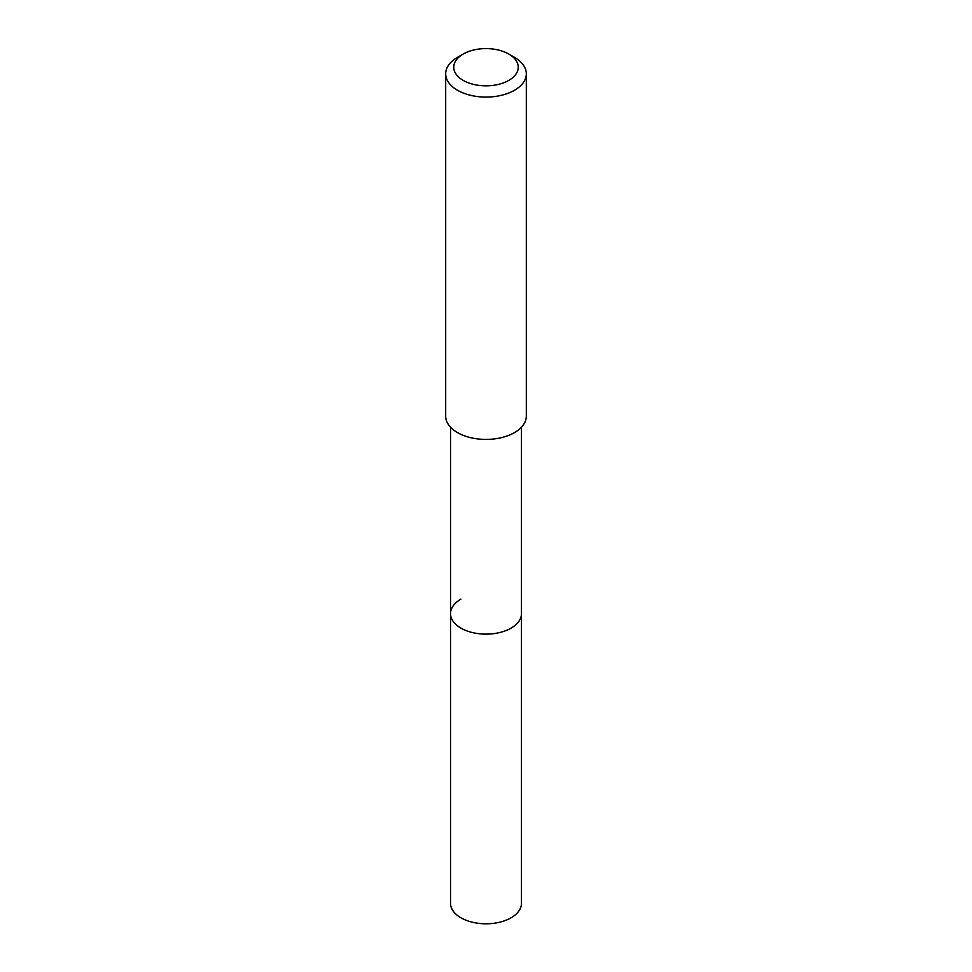 <?xml version="1.0" encoding="UTF-8"?>
<svg xmlns="http://www.w3.org/2000/svg" width="972" height="972" viewBox="0 0 972 972"><rect width="100%" height="100%" fill="white"/><g stroke="black" fill="none" stroke-linecap="round" stroke-linejoin="round"><path stroke-width="1.46" d="M450.522 427.194L450.522 903.316A35.478 20.485 0 0 0 472.428 922.234A35.478 20.485 0 0 0 511.09 917.799A35.478 20.485 0 0 0 521.478 903.316L521.478 613.648A35.478 20.485 180 0 1 511.09 628.131A35.478 20.485 180 0 1 472.428 632.565A35.478 20.485 180 0 1 450.522 613.648A35.478 20.485 180 0 1 460.91 599.153M450.522 613.648A35.478 20.485 0 0 0 472.428 632.565A35.478 20.485 0 0 0 511.09 628.131A35.478 20.485 0 0 0 521.478 613.648L521.478 427.194M445.686 73.799L445.686 416.138A40.314 23.279 0 0 0 470.57 437.643A40.314 23.279 0 0 0 514.504 432.601A40.314 23.279 0 0 0 526.314 416.138L526.314 73.799A40.314 23.279 180 0 1 514.504 90.262A40.314 23.279 180 0 1 470.57 95.305A40.314 23.279 180 0 1 445.686 73.799A40.314 23.279 180 0 1 457.496 57.348L463.194 54.055A32.246 18.626 180 0 1 508.806 54.055A32.246 18.626 180 0 1 508.806 80.384A32.246 18.626 180 0 1 463.194 80.384A32.246 18.626 180 0 1 463.194 54.055L457.496 57.348M508.806 54.055L514.504 57.348A40.314 23.279 180 0 1 526.314 73.799"/></g></svg>
